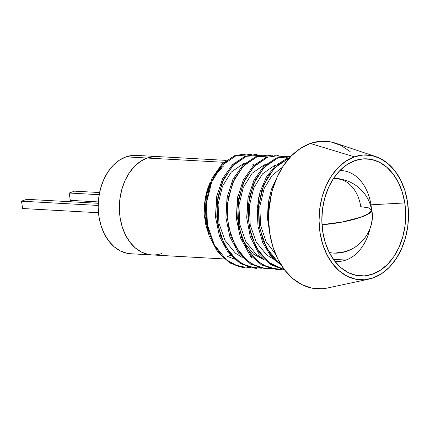<?xml version="1.0" encoding="UTF-8"?>
<svg xmlns="http://www.w3.org/2000/svg" width="430" height="430" viewBox="0 0 430 430"><rect width="100%" height="100%" fill="white"/><g stroke="black" fill="none" stroke-linecap="round" stroke-linejoin="round"><path stroke-width="0.64" d="M370.956 204.809A45.472 32.481 93.2 0 0 339.84 170.581A45.472 32.481 -86.8 0 1 341.673 170.608A45.472 32.481 -86.8 0 1 370.956 204.809A45.472 32.481 -86.8 0 1 371.482 209.324A45.472 32.481 93.2 0 0 370.956 204.809L404.786 202.939L370.956 204.809M322.763 231.829A58.63 41.882 -86.8 0 1 350.858 162.373A58.63 41.882 -86.8 0 1 404.786 202.939L405.71 214.291L405.028 225.766L402.76 236.914L398.992 247.314L393.869 256.565L387.591 264.31L380.394 270.25L372.563 274.157L364.393 275.888L356.201 275.367L348.3 272.615L340.99 267.745L334.556 260.935L329.246 252.458L325.268 242.627L322.763 231.829L321.833 220.477L322.521 209.001L324.79 197.854L328.558 187.453L333.68 178.203L339.958 170.457L347.155 164.518L354.987 160.605L363.156 158.88L371.348 159.401L379.249 162.148L386.559 167.023L392.993 173.827L398.298 182.309L402.281 192.14L404.786 202.939A58.63 41.882 -86.8 0 1 389.381 262.391A58.63 41.882 -86.8 0 1 344.828 270.62A58.63 41.882 -86.8 0 1 322.763 231.829M345.962 260.048A45.472 32.481 -86.8 0 1 336.62 261.413A45.472 32.481 -86.8 0 1 334.793 261.241A45.472 32.481 93.2 0 0 345.962 260.048L333.384 259.349L345.962 260.048A45.472 32.481 93.2 0 0 370.155 228.094A45.472 32.481 -86.8 0 1 345.962 260.048M375.723 156.584L335.529 143.168A73.895 52.782 93.2 0 0 310.331 143.464L354.401 156.832A62.527 44.666 -86.8 0 1 375.723 156.584A62.527 44.666 -86.8 0 1 408.484 216.86A62.527 44.666 -86.8 0 1 373.149 277.93L381.501 273.765L389.171 267.428L395.869 259.166L401.33 249.303L405.35 238.215L407.769 226.32L408.5 214.086L407.511 201.976L404.845 190.463L400.593 179.976L394.933 170.936L388.075 163.674L380.281 158.482L371.853 155.547L363.113 154.994L354.401 156.832L346.048 161.003L338.378 167.34L331.68 175.596L326.219 185.464L322.199 196.553L319.78 208.442L319.049 220.681L320.038 232.791L322.704 244.304L326.956 254.786L332.616 263.832L339.474 271.094L347.268 276.286L355.696 279.221L364.436 279.774L373.149 277.93A62.527 44.666 -86.8 0 1 368.897 279.135A62.527 44.666 -86.8 0 1 319.635 229.856A62.527 44.666 -86.8 0 1 354.401 156.832L310.331 143.464A73.895 52.782 93.2 0 0 269.25 229.765A73.895 52.782 93.2 0 0 327.466 288.003L368.897 279.135M254.678 164.045A49.262 35.19 -86.8 0 1 254.995 164.201M132.897 155.402L126.033 156.853L147.216 158.036L140.637 161.32L134.59 166.308L129.317 172.817L125.012 180.589L121.846 189.329L119.938 198.698L119.363 208.335L120.142 217.876L122.244 226.949L125.592 235.21L130.053 242.337L135.455 248.056L141.599 252.147L148.237 254.458L152.032 254.936L148.237 254.458L141.599 252.147L135.455 248.056L130.053 242.337L125.592 235.21L122.244 226.949L120.142 217.876L119.363 208.335L119.938 198.698L121.846 189.329L125.012 180.589L129.317 172.817L134.59 166.308L140.637 161.32L147.216 158.036A49.262 35.19 -86.8 0 1 157.337 156.552A49.262 35.19 93.2 0 0 147.216 158.036L223.901 162.303L147.216 158.036A49.262 35.19 93.2 0 0 119.438 210.883A49.262 35.19 93.2 0 0 151.865 254.925A49.262 35.19 -86.8 0 1 119.438 210.883A49.262 35.19 -86.8 0 1 147.216 158.036L154.08 156.584L147.216 158.036L126.033 156.853A49.262 35.19 93.2 0 0 98.255 209.706A49.262 35.19 93.2 0 0 130.682 253.748L151.865 254.925A49.262 35.19 -86.8 0 0 161.986 253.442M216.908 172.011L223.874 165.727M207.174 190.103L209.942 182.96L208.932 185.26L204.508 203.406L205.363 222.622L207.599 231.173L205.771 224.621L204.454 215.946C203.858 214.651 204.1 208.808 205.174 198.407L207.174 190.103M234.484 259.113L226.932 256.205M251.055 154.73L245.659 153.929L234.758 155.633L247.266 153.967L251.27 154.494M255.845 268.293L241.45 263.611L229.249 252.458L220.692 236.215L216.763 216.903L217.881 196.908L223.831 178.724L233.807 164.599L246.487 156.283L245.186 156.214L256.387 154.477M261.478 155.311L253.824 154.494M266.267 268.874L251.873 264.192L239.677 253.039L231.114 236.796L227.19 217.483L228.308 197.488L234.259 179.305L244.229 165.179L256.909 156.864L255.608 156.789L267.637 155.106M272.383 155.714L256.909 156.864L242.993 166.448L232.592 182.96L227.389 203.89L228.276 226.056L235.215 246.094L247.25 260.951L258.925 267.406L271.781 268.831M266.503 155.085L271.905 155.891L266.804 155.101M266.509 155.09L264.246 155.074M267.336 157.445L253.421 167.028L243.02 183.54L237.817 204.47L238.704 226.637L245.643 246.675L257.677 261.531L269.352 267.987L282.204 269.411L277.431 269.508L262.886 265.116L250.491 254.13L241.741 237.935L237.65 218.558L238.666 198.434L244.584 180.089L254.581 165.829L267.336 157.445L266.03 157.369L278.065 155.687M282.806 156.294L283.15 156.369M283.719 156.509L288.208 158.079M274.673 155.655L282.327 156.472L277.226 155.681M287.358 156.246L276.458 157.95L277.758 158.025L288.492 156.267M280.795 264.407L270.642 254.372L263.171 240.655L259.016 224.508L258.505 207.389L261.644 190.845L268.094 176.381L277.232 165.297L289.175 158.256L286.88 158.53L288.186 158.605L274.27 168.189L263.87 184.701L258.666 205.631L259.548 227.798L266.487 247.836L278.522 262.692L280.795 264.412M289.723 157.643L286.88 158.53L275.716 165.48L266.439 176.934L260.021 191.882L257.135 208.916L258.016 226.395L262.751 242.649L270.852 256.194L281.612 265.708M244.853 267.691L241.778 267.213C234.587 265.262 229.453 262.784 226.39 259.779C223.009 257.527 219.004 252.577 214.366 244.933C210.351 236.661 208.039 229.986 207.432 224.911C206.223 220.031 205.927 212.64 206.54 202.75C207.9 192.979 209.63 185.996 211.743 181.804C213.345 177.171 216.811 171.661 222.149 165.287C227.911 159.75 232.549 156.558 236.065 155.703L234.758 155.633L222.084 164.007L212.081 178.127L206.169 196.359L205.062 216.381L209.034 235.688L217.65 251.915L229.878 263.031L244.315 267.611M245.186 156.214L232.506 164.588L222.509 178.708L216.596 196.94L215.484 216.962L219.461 236.269L228.072 252.496L240.3 263.611L254.737 268.186M255.608 156.789L242.928 165.168L232.931 179.288L227.018 197.52L225.911 217.542L229.883 236.849L238.494 253.076L250.728 264.192L265.165 268.766M266.03 157.369L253.302 165.803L243.283 180.019L237.392 198.364L236.36 218.488L240.456 237.844L249.212 254.039L261.585 265.025L276.13 269.384L281.462 269.255M290.836 156.461L277.758 158.025L263.843 167.609L253.442 184.121L248.239 205.051L249.126 227.217L256.065 247.255L268.1 262.112L284.423 269.707L270.604 263.988L259.123 252.254L251.276 235.882L247.927 216.822L249.411 197.332L255.479 179.724L265.342 166.082L277.758 158.025L276.458 157.95L263.929 166.179L253.99 180.025L248.008 197.929L246.691 217.666L250.33 236.839L258.537 253.141L270.357 264.611L284.477 269.777M268.723 211.797L271.513 193.301M277.135 177.063L271.394 189.431L268.132 203.514L267.514 218.316L269.664 232.845M251.485 257.462L251.926 257.264M327.719 287.95L322.194 288.761L311.863 288.105L301.903 284.638L292.696 278.5L284.585 269.916L277.893 259.231L272.878 246.841L269.723 233.232L268.551 218.924L269.416 204.46L272.276 190.409L277.027 177.3L283.483 165.641L291.395 155.88L300.462 148.393L310.331 143.464L320.629 141.287L330.955 141.948L340.915 145.41L350.127 151.553M267.637 220.278L269.024 198.235L267.637 220.278M257.215 219.698L258.602 197.655L257.215 219.698M246.788 219.117L248.18 197.074L246.788 219.117M236.366 218.542L237.752 196.494L236.366 218.542M225.938 217.962L227.33 195.913L225.938 217.962M215.516 217.381L216.903 195.333L215.516 217.381M251.835 257.161L251.308 257.371L251.835 257.161M205.094 216.801L206.481 194.752L205.094 216.801M214.403 176.23L221.466 168.275M251.878 154.633L236.065 155.703L222.149 165.287L211.748 181.799L206.545 202.729L207.427 224.901L214.366 244.933L226.4 259.79L238.075 266.245L250.932 267.67M262.3 155.208L246.487 156.283L232.571 165.867L222.17 182.379L216.967 203.309L217.854 225.476L224.793 245.514L236.828 260.37L248.502 266.826L261.359 268.25M271.567 193.097L268.734 211.657M273.501 259.193L266.675 254.92L256.258 242.171L250.212 224.976L249.362 205.954L253.732 187.991L262.563 173.822L274.41 165.593L276.28 164.975M263.074 258.613L256.253 254.34L245.836 241.59L239.79 224.395L238.935 205.373L243.31 187.41L252.141 173.242L263.982 165.012L265.858 164.394L263.982 165.012L252.141 173.242L243.31 187.41L238.935 205.373L239.79 224.395L245.836 241.59L256.253 254.34L263.074 258.613M273.383 165.996L274.474 166.641M242.224 257.452L235.403 253.179L224.987 240.429L218.94 223.234L218.091 204.212L222.46 186.249L231.292 172.081L243.138 163.851L245.009 163.233L243.138 163.851L231.292 172.081L222.46 186.249L218.091 204.212L218.94 223.234L224.987 240.429L235.403 253.179L242.224 257.452M252.534 164.835L253.625 165.48M242.724 240.504L253.646 254.195L264.428 259.957M253.2 164.566L254.044 165.077M264.052 166.061L262.961 165.416M282.478 167.184L271.98 175.531L264.154 188.571L259.784 206.534L260.639 225.556L266.127 241.714L275.56 254.178M333.384 178.649A37.324 26.665 -86.8 0 1 336.991 178.509A37.324 26.665 -86.8 0 1 342.355 179.584M321.995 224.745L342.737 221.971L361.001 217.231L369.225 213.457L371.805 210.066L371.251 209.061A37.324 7.439 171.2 0 1 371.805 210.066A37.324 7.439 171.2 0 1 361.001 217.231A37.324 7.439 171.2 0 1 321.995 224.745M338.292 252.571A37.324 26.665 -86.8 0 1 332.841 253.044L329.272 252.507A37.324 26.665 93.2 0 0 332.841 253.044A37.324 26.665 -86.8 0 1 329.272 252.507M333.358 178.686L336.975 178.885L333.11 179.068A36.948 26.391 -86.8 0 1 336.975 178.885A36.948 26.391 -86.8 0 1 360.765 206.674L368.451 207.84L371.429 210.125L368.875 213.479L360.732 217.214L368.875 213.479L371.429 210.125L371.579 211.195M321.989 224.664L342.586 221.923L360.732 217.214L342.586 221.923L321.989 224.664M98.325 201.917L70.326 200.358L98.325 201.917M99.185 194.693L69.187 193.022L70.326 200.358L69.187 193.022L74.492 191.151L99.593 192.549L74.492 191.151L69.187 193.022L99.185 194.693M98.185 205.449L21.5 201.181L22.634 208.518L98.47 212.737L22.634 208.518L21.5 201.181L98.185 205.449M98.25 203.288L26.8 199.31L21.5 201.181L26.8 199.31L98.25 203.288M226.234 160.39L136.159 155.375A49.262 35.19 93.2 0 0 126.033 156.853L119.454 160.137L113.407 165.131L108.134 171.64L103.829 179.412L100.663 188.147L98.755 197.515L98.18 207.158L98.959 216.698L101.061 225.772L104.409 234.027L108.871 241.155L114.272 246.874L120.416 250.97L127.054 253.281L130.849 253.754M272.238 257.833L270.739 257.747M261.816 257.253L260.317 257.167M251.389 256.672L249.894 256.586M240.967 256.092L239.467 256.006M230.544 255.511L229.045 255.425M224.186 258.951L151.865 254.925M247.266 153.967L245.96 153.897M268.11 155.128L266.81 155.058M278.538 155.708L277.232 155.638M288.96 156.289L287.659 156.214M256.581 268.347L255.28 268.272M267.003 268.927L265.702 268.852M277.431 269.508L276.125 269.433M336.991 178.509L333.605 178.321M332.841 253.044C349.031 253.076 360.867 246.186 368.354 232.367C370.671 227.653 371.95 222.729 372.203 217.596L371.805 210.066C376.18 231.335 356.631 255.017 332.841 253.044L329.455 252.856M336.975 178.885C354.895 179.471 369.8 194.989 371.429 210.125"/></g></svg>
